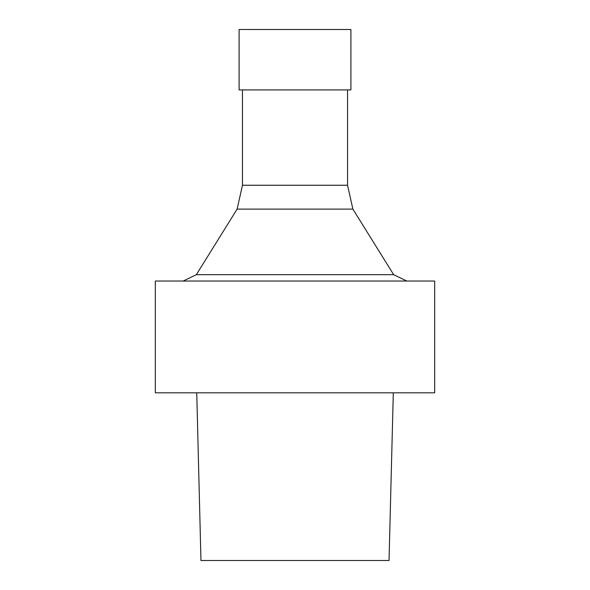 <?xml version="1.0" encoding="UTF-8"?>
<svg xmlns="http://www.w3.org/2000/svg" width="590" height="590" viewBox="0 0 590 590"><rect width="100%" height="100%" fill="white"/><g stroke="black" fill="none" stroke-linecap="round" stroke-linejoin="round"><path stroke-width="0.89" d="M196.743 392.815L200.961 560.5L389.039 560.5L393.309 392.815M295 392.815L434.683 392.815L434.683 281.024L155.317 281.024L155.317 392.815L295 392.815M242.46 89.916L242.46 185.253L237.114 209.111L196.337 274.689L393.663 274.689L406.79 281.024M237.114 209.111L352.886 209.111L393.663 274.689M242.46 185.253L347.54 185.253L352.886 209.111M295 89.916L350.895 89.916L350.895 29.5L239.105 29.5L239.105 89.916L295 89.916M196.337 274.689L183.21 281.024M347.54 89.916L347.54 185.253"/></g></svg>
